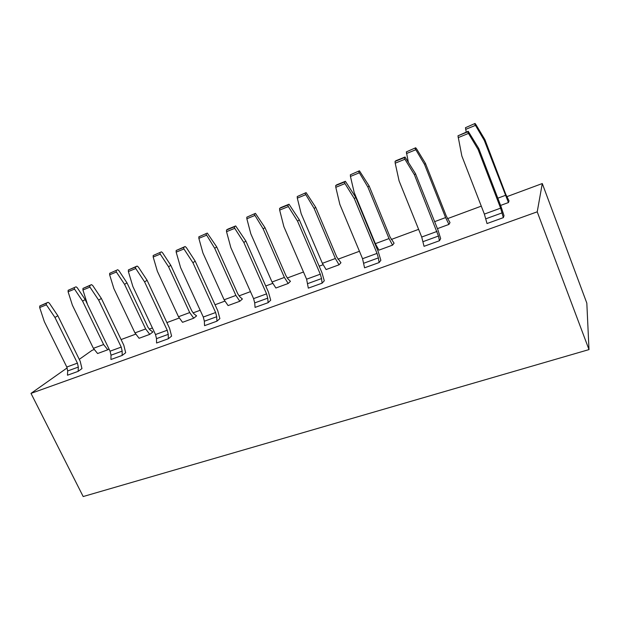 <?xml version="1.0" encoding="UTF-8"?>
<svg xmlns="http://www.w3.org/2000/svg" width="620" height="620" viewBox="0 0 620 620"><rect width="100%" height="100%" fill="white"/><g stroke="black" fill="none" stroke-linecap="round" stroke-linejoin="round"><path stroke-width="0.93" d="M542.283 183.543L586.822 303.118L589 349.595L83.181 496.543L31 393.382L537.222 211.831L542.283 183.543L506.757 196.703M94.062 349.572L92.109 350.292L79.267 359.352M67.162 367.885L31 393.382M481.283 206.142L447.462 218.666M418.624 229.353L391.259 239.483M375.999 245.14L375.596 245.287M359.445 251.271L337.923 259.245M323.028 264.755L319.176 266.189M303.482 272.002L287.223 278.024M272.692 283.402L265.732 285.983M250.465 291.64L238.979 295.895M224.789 301.149L215.039 304.761M200.183 310.263L193.022 312.914M179.157 318.052L166.888 322.594M152.411 327.957L149.18 329.158M135.625 334.18L121.094 339.558M589 349.595L537.222 211.831M255.06 307.404L254.719 302.901L253.58 298.623L230.849 247.644L226.533 231.679L226.501 230.004L227.928 229.098L235.685 225.944L245.876 241.056L243.838 242.49L266.569 293.865L267.731 298.166L268.111 302.684L255.06 307.404M243.838 242.49L234.748 228.338L226.533 231.679M268.111 302.684L270.708 300.204L268.452 292.121L245.876 241.056M204.546 325.663L204.352 321.222L203.29 317.037L180.598 267.592L176.165 252.123L176.165 250.488L185.124 246.528L186.318 247.519L195.207 261.183L192.913 262.702L215.621 312.526L216.698 316.735L216.93 321.183L204.546 325.663M192.913 262.702L183.962 248.961L176.165 252.123M216.93 321.183L219.883 318.618L217.752 310.721L195.207 261.183M156.566 343.007L156.511 338.629L155.512 334.537L132.882 286.525L128.363 271.537L128.387 269.925L137.121 266.065L138.345 267.011L147.103 280.287L144.584 281.883L167.23 330.243L168.245 334.358L168.33 338.753L156.566 343.007M144.584 281.883L135.764 268.53L128.363 271.537M168.33 338.753L171.6 336.11L169.593 328.383L147.103 280.287M110.933 359.507L111.011 355.19L110.073 351.183L87.521 304.529L82.925 289.982L82.979 288.401L91.504 284.634L92.744 285.541L101.378 298.453L98.65 300.111L121.225 347.099L122.171 351.129L122.132 355.454L110.933 359.507M98.65 300.111L89.962 287.13L82.925 289.982M122.132 355.454L125.682 352.741L123.791 345.185L101.378 298.453M67.487 375.209L67.673 370.954L66.797 367.032L44.346 321.664L39.68 307.543L39.765 305.986L48.089 302.312L49.344 303.172L57.846 315.743L54.948 317.456L77.423 363.142L78.314 367.087L78.151 371.357L67.487 375.209M54.948 317.456L46.384 304.823L39.68 307.543M78.151 371.357L81.964 368.582L80.166 361.189L57.846 315.743M87.404 304.156L85.196 299.576L77.19 287.649L76.028 286.812L68.146 290.3L68.091 291.757L72.393 305.195L93.395 348.332L97.603 353.524L107.795 349.781L103.61 344.542L93.395 348.332M85.196 299.576L82.592 301.119L74.54 289.122L74.253 287.796M82.592 301.119L103.61 344.542M74.54 289.122L68.091 291.757M149.769 334.358L152.9 331.964L150.141 330.042L147.948 327.228L126.992 282.852L118.877 270.607L117.73 269.739L109.678 273.304L109.639 274.792L113.879 288.602L134.958 332.901L139.097 338.28L149.769 334.358L145.654 328.933L134.958 332.901M126.992 282.852L124.558 284.332L116.39 272.033L116.072 270.684M124.558 284.332L145.654 328.933M116.39 272.033L109.639 274.792M193.727 318.2L196.602 315.875L193.952 313.844L191.805 310.922L170.794 265.321L162.564 252.758L161.44 251.852L153.194 255.494L153.179 257.005L157.348 271.219L178.49 316.743L182.543 322.315L193.727 318.2L189.697 312.581L178.49 316.743M170.794 265.321L168.547 266.747L160.262 254.115L159.898 252.751M168.547 266.747L189.697 312.581M160.262 254.115L153.179 257.005M239.816 301.266L242.404 299.01L239.878 296.864L237.786 293.834L216.737 246.938L207.289 233.081L198.85 236.809L198.857 238.344L202.942 252.991L224.13 299.801L228.083 305.575L239.816 301.266L235.887 295.43L224.13 299.801M216.737 246.938L214.698 248.287L205.894 233.926M214.698 248.287L235.887 295.43M206.297 235.313L198.857 238.344M288.199 283.487L290.462 281.317L288.075 279.039L286.053 275.892L264.988 227.633L255.448 213.358L246.806 217.186L246.845 218.751L250.829 233.841L272.033 282.015L275.877 288.013L288.199 283.487L284.386 277.427L272.033 282.015M264.988 227.633L263.175 228.904L254.208 214.156M263.175 228.904L284.386 277.427M254.657 215.559L246.845 218.751M339.047 264.794L340.954 262.725L336.776 257.037L315.719 207.328L306.102 192.626L297.236 196.548L297.305 198.137L301.173 213.706L322.377 263.322L326.097 269.56L339.047 264.794L335.366 258.501L322.377 263.322M315.719 207.328L314.17 208.514L305.024 193.355M314.17 208.514L335.366 258.501M305.536 194.781L297.305 198.137M392.561 245.133L394.072 243.172L390.151 237.197L369.132 185.953L359.429 170.794L350.339 174.809L350.447 176.436L354.183 192.51L375.348 243.66L378.921 250.147L392.561 245.133L389.027 238.576L375.348 243.66M369.132 185.953L367.869 187.038L358.554 171.453M367.869 187.038L389.027 238.576M359.12 172.895L350.447 176.436M425.452 163.417L424.514 164.385L445.594 217.581L448.95 224.409L450.012 222.58L446.385 216.295L425.452 163.417L416.632 148.932L415.671 147.769L406.34 151.892L408.278 161.867M424.514 164.385L415.005 148.35M415.632 149.808L406.488 153.551M448.95 224.409L437.425 228.641M484.902 139.624L484.329 140.469L508.446 202.546L509.02 200.857L505.726 194.238L484.902 139.624L475.966 124.682L475.06 123.458L465.473 127.697L466.201 132.107M484.329 140.469L474.633 123.946M475.331 125.426L465.667 129.379M508.446 202.546L500.588 205.429M487.018 223.549L484.367 214.094L461.838 155.969L457.971 135.819L468.224 131.285L478.779 148.544L478.121 149.505L500.611 208.142L503.347 217.643L487.018 223.549M478.121 149.505L468.48 133.432L458.172 137.625M503.347 217.643L504.014 215.683L501.107 206.786L478.779 148.544M424.034 246.318L421.716 237.034L399.079 180.877L395.204 163.192L395.056 161.417L395.854 160.743L405.023 157.015L415.493 173.685L414.424 174.786L438.464 236.042L439.433 240.746L424.034 246.318M414.424 174.786L404.922 159.239L395.204 163.192M439.433 240.746L440.673 238.63L437.945 229.95L415.493 173.685M364.56 267.817L362.553 258.703L339.845 204.383L335.8 187.31L335.691 185.574L336.73 184.814L345.387 181.288L355.772 197.408L354.338 198.633L377.038 253.402L378.363 257.904L379.115 262.554L364.56 267.817M354.338 198.633L344.976 183.582L335.8 187.31M379.115 262.554L380.858 260.299L378.301 251.829L355.772 197.408M308.326 288.145L306.598 279.202L283.859 226.61L279.659 210.103L279.597 208.397L280.844 207.56L289.029 204.228L299.321 219.829L297.561 221.169L320.3 274.179L321.54 278.582L322.098 283.17L308.326 288.145M297.561 221.169L288.339 206.576L279.659 210.103M322.098 283.17L324.291 280.79L321.888 272.521L299.321 219.829M234.748 228.338L234.283 226.835L235.685 225.944M234.283 226.835L226.501 230.004M183.962 248.961L183.551 247.481L185.124 246.528M183.551 247.481L176.165 250.488M135.764 268.53L135.4 267.073L137.121 266.065M135.4 267.073L128.387 269.925M89.962 287.13L89.644 285.688L91.504 284.634M89.644 285.688L82.979 288.401M46.384 304.823L46.113 303.405L48.089 302.312M46.113 303.405L39.765 305.986M76.028 286.812L68.146 290.3M117.73 269.739L109.678 273.304M161.44 251.852L153.194 255.494M207.289 233.081L198.85 236.809M255.448 213.358L246.806 217.186M306.102 192.626L297.236 196.548M359.429 170.794L350.339 174.809M415.671 147.769L406.34 151.892M475.06 123.458L465.473 127.697M468.48 133.432L467.736 131.843L468.224 131.285M467.736 131.843L457.971 135.819M404.922 159.239L404.256 157.674L405.023 157.015M404.256 157.674L395.056 161.417M344.976 183.582L344.387 182.04L345.387 181.288M344.387 182.04L335.691 185.574M288.339 206.576L287.812 205.057L289.029 204.228M287.812 205.057L279.597 208.397M108.981 348.921L107.795 349.781M254.719 302.901L267.731 298.166M253.58 298.623L266.569 293.865M204.352 321.222L216.698 316.735M203.29 317.037L215.621 312.526M156.511 338.629L168.245 334.358M155.512 334.537L167.23 330.243M111.011 355.19L122.171 351.129M110.073 351.183L121.225 347.099M67.673 370.954L78.314 367.087M66.797 367.032L77.423 363.142M445.594 217.581L434.636 221.65M505.292 195.416L497.814 198.199M485.871 218.79L502.138 212.869M484.367 214.094L500.611 208.142M423.119 241.622L438.464 236.042M421.716 237.034L437.046 231.423M363.863 263.182L378.363 257.904M362.553 258.703L377.038 253.402M307.815 283.58L321.54 278.582M306.598 279.202L320.3 274.179"/></g></svg>
